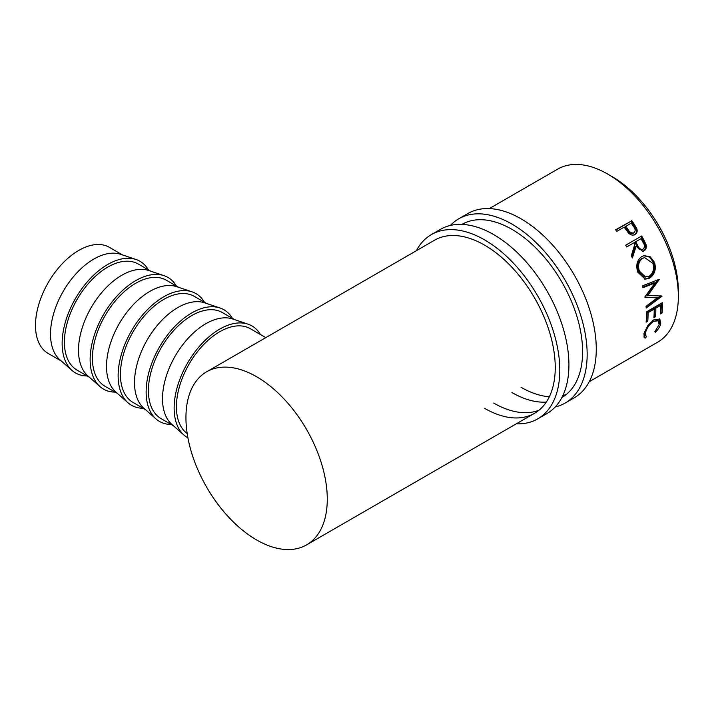 <?xml version="1.0" encoding="UTF-8"?>
<svg xmlns="http://www.w3.org/2000/svg" width="714" height="714" viewBox="0 0 714 714"><rect width="100%" height="100%" fill="white"/><g stroke="black" fill="none" stroke-linecap="round" stroke-linejoin="round"><path stroke-width="1.07" d="M450.4 225.428A106.386 61.422 60 0 1 458.736 218.805A106.386 61.422 60 0 1 511.929 224.071A106.386 61.422 60 0 1 581.428 317.819A106.386 61.422 60 0 1 565.122 403.071A106.386 61.422 60 0 1 555.215 406.971M458.736 218.805L467.849 213.54A106.386 61.422 60 0 1 521.041 218.805A106.386 61.422 60 0 1 590.549 312.553A106.386 61.422 60 0 1 574.234 397.805L565.122 403.071M461.958 224.383A99.942 57.7 60 0 1 511.929 229.337A99.942 57.7 60 0 1 577.215 317.4A99.942 57.7 60 0 1 561.9 397.484M566.247 394.494A99.942 57.7 60 0 1 562.837 395.601M549.334 396.779A99.942 57.7 60 0 1 521.041 387.274M546.308 402.08A99.942 57.7 60 0 1 511.929 392.539M416.369 250.712A106.386 61.422 60 0 1 431.381 234.594A106.386 61.422 60 0 1 484.574 239.868A106.386 61.422 60 0 1 554.073 333.616A106.386 61.422 60 0 1 537.767 418.859A106.386 61.422 60 0 1 516.302 423.813M431.381 234.594L440.493 229.328A106.386 61.422 60 0 1 493.686 234.603A106.386 61.422 60 0 1 563.194 328.351A106.386 61.422 60 0 1 546.879 413.602L537.767 418.859M206.641 371.789A99.942 57.7 60 0 1 256.612 376.742A99.942 57.7 60 0 1 321.898 464.805A99.942 57.7 60 0 1 306.583 544.889A99.942 57.7 60 0 1 256.612 539.945A99.942 57.7 60 0 1 191.325 451.873A99.942 57.7 60 0 1 206.641 371.789L434.603 240.181A99.942 57.7 60 0 1 484.574 245.125A99.942 57.7 60 0 1 549.86 333.197A99.942 57.7 60 0 1 534.545 413.281A99.942 57.7 60 0 1 484.574 408.328M538.891 410.282A99.942 57.7 60 0 1 493.686 403.062M136.017 259.485L120.693 254.336A61.252 35.361 120 0 0 93.82 259.066A61.252 35.361 120 0 0 54.835 309.796A61.252 35.361 120 0 0 59.851 359.722L71.971 370.414A64.474 37.226 -60 0 1 66.697 317.864A64.474 37.226 -60 0 1 107.734 264.466A64.474 37.226 -60 0 1 136.017 259.485A64.474 37.226 -60 0 1 148.423 269.874M122.665 255.005L109.429 247.356A61.252 35.361 120 0 0 78.808 250.391A61.252 35.361 120 0 0 38.788 304.369A61.252 35.361 120 0 0 48.177 353.457L61.413 361.097M87.17 375.966A64.474 37.226 -60 0 1 71.971 370.414M164.015 275.649L148.69 270.508A61.252 35.361 120 0 0 121.826 275.229A61.252 35.361 120 0 0 82.833 325.959A61.252 35.361 120 0 0 87.849 375.885L99.969 386.577A64.474 37.226 -60 0 1 94.694 334.027A64.474 37.226 -60 0 1 135.731 280.629A64.474 37.226 -60 0 1 164.015 275.649A64.474 37.226 -60 0 1 176.42 286.037M89.42 377.26L77.103 370.155A61.252 35.361 -60 0 1 67.714 321.068A61.252 35.361 -60 0 1 107.734 267.098A61.252 35.361 -60 0 1 138.355 264.064L150.672 271.168M115.168 392.129A64.474 37.226 -60 0 1 99.969 386.577M192.012 291.821L176.688 286.671A61.252 35.361 120 0 0 149.824 291.392A61.252 35.361 120 0 0 110.84 342.131A61.252 35.361 120 0 0 115.855 392.048L127.967 402.741A64.474 37.226 -60 0 1 122.692 350.19A64.474 37.226 -60 0 1 163.729 296.792A64.474 37.226 -60 0 1 192.012 291.821A64.474 37.226 -60 0 1 204.418 302.201M117.417 393.423L105.101 386.319A61.252 35.361 -60 0 1 95.712 337.24A61.252 35.361 -60 0 1 135.731 283.262A61.252 35.361 -60 0 1 166.353 280.227L178.67 287.331M143.166 408.292A64.474 37.226 -60 0 1 127.967 402.741M220.01 307.984L204.686 302.834A61.252 35.361 120 0 0 177.822 307.564A61.252 35.361 120 0 0 138.837 358.294A61.252 35.361 120 0 0 143.853 408.212L155.964 418.904A64.474 37.226 -60 0 1 150.69 366.362A64.474 37.226 -60 0 1 191.727 312.955A64.474 37.226 -60 0 1 220.01 307.984A64.474 37.226 -60 0 1 232.416 318.364M145.415 409.595L133.099 402.482A61.252 35.361 -60 0 1 123.709 353.403A61.252 35.361 -60 0 1 163.729 299.425A61.252 35.361 -60 0 1 194.351 296.39L206.667 303.495M171.164 424.464A64.474 37.226 -60 0 1 155.964 418.904M248.008 324.147L232.684 318.997A61.252 35.361 120 0 0 205.819 323.728A61.252 35.361 120 0 0 166.835 374.457A61.252 35.361 120 0 0 171.851 424.375L183.971 435.076A64.474 37.226 -60 0 1 178.687 382.526A64.474 37.226 -60 0 1 219.725 329.118A64.474 37.226 -60 0 1 248.008 324.147A64.474 37.226 -60 0 1 260.414 334.536M173.413 425.758L161.096 418.645A61.252 35.361 -60 0 1 151.707 369.566A61.252 35.361 -60 0 1 191.727 315.588A61.252 35.361 -60 0 1 222.349 312.553L234.665 319.667M187.925 437.852A64.474 37.226 -60 0 1 183.971 435.076M609.988 175.439A93.489 53.978 60 0 1 612.228 176.688A93.489 53.978 60 0 1 678.3 293.757M655.398 332.26L654.845 331.68L659.12 324.647L658.344 320.773L653.685 321.318C649.454 324.308 646.75 328.047 645.59 332.537C645.045 334.777 645.402 336.062 646.661 336.41L645.304 338.088L644.251 337.633L643.957 333.492L648.026 325.173L653.979 319.729L659.834 319.122L660.736 323.79C660.031 326.593 658.246 329.413 655.398 332.26M644.804 334.955L646.661 336.41M662.333 302.709A99.942 57.7 60 0 1 662.083 312.946L660.45 313.892A99.942 57.7 60 0 0 660.736 305.333L655.827 308.162A99.942 57.7 60 0 1 655.541 316.73L653.899 317.676A99.942 57.7 60 0 0 654.185 309.108L648.053 312.652A99.942 57.7 60 0 1 647.768 321.22L646.125 322.166A99.942 57.7 60 0 0 646.375 311.92L662.333 302.709M644.867 296.944A99.942 57.7 60 0 1 644.929 297.345L657.362 297.827L646.054 306.306A99.942 57.7 60 0 1 646.188 308.037L661.932 296.274A99.942 57.7 60 0 0 661.914 296.015L647.759 295.48L659.192 279.602A99.942 57.7 60 0 0 659.129 279.344L642.511 285.868A99.942 57.7 60 0 1 642.975 287.706L654.934 283.003L644.867 296.944M654.506 262.315C656.38 269.258 654.765 274.524 649.651 278.103L645.224 279.165L637.789 272.168C635.683 265.322 637.004 260.11 641.734 256.549L644.09 255.63L650.222 256.781L654.506 262.315L653.497 262.359C655.336 269.187 653.703 274.39 648.589 277.969L644.671 279.076M641.663 235.986A99.942 57.7 60 0 1 643.867 239.931L646.027 244.572C646.732 247.49 646.045 249.632 643.966 250.98L642.984 251.408L636.067 246.348L632.399 257.986A99.942 57.7 60 0 0 631.319 255.746L634.871 244.143A99.942 57.7 60 0 0 634.077 242.706L626.714 246.964A99.942 57.7 60 0 0 625.705 245.205L640.86 236.459A98.327 56.772 60 0 1 643.028 240.332L645.144 244.902C645.84 247.785 645.135 249.891 643.046 251.239L642.502 251.515M631.604 220.546A99.942 57.7 60 0 1 634.148 224.116L636.754 228.507C637.647 231.211 637.066 233.21 635.014 234.487C632.845 235.638 630.694 235.156 628.561 233.023L625.107 228.435A99.942 57.7 60 0 0 624.179 227.123L616.816 231.381A99.942 57.7 60 0 0 615.646 229.756L630.953 221.26A98.327 56.772 60 0 1 633.461 224.776L636.022 229.096C636.888 231.764 636.299 233.737 634.246 235.013M489.313 208.595L557.705 169.111A99.942 57.7 60 0 1 607.668 174.055A99.942 57.7 60 0 1 672.963 262.127A99.942 57.7 60 0 1 657.639 342.211L589.255 381.695M187.202 433.577A61.252 35.361 -60 0 1 180.258 383.945A61.252 35.361 -60 0 1 219.725 331.751A61.252 35.361 -60 0 1 250.346 328.717L265.795 337.642M658.344 320.773L657.255 319.926L653.613 319.952M653.685 321.318L652.56 320.488M645.59 332.537L644.483 331.591C643.948 333.786 644.314 335.044 645.581 335.366L643.823 336.946M645.304 338.088L644.233 337.026M659.227 318.756L659.227 324.147M660.736 323.79L659.629 322.835M662.083 312.946L660.557 312.402M660.736 305.333L659.593 304.691L654.684 307.529A98.327 56.772 60 0 1 654.408 315.954L654.015 316.177M655.827 308.162L654.684 307.529M655.541 316.73L654.408 315.954M654.185 309.108L653.051 308.475L646.911 312.018A98.327 56.772 60 0 1 646.634 320.443L646.241 320.666M648.053 312.652L646.911 312.018M647.768 321.22L646.634 320.443M661.226 303.352A98.327 56.772 60 0 1 660.95 312.17M642.832 287.117L653.846 282.753L654.934 283.003M644.876 297.015L657.362 297.827M660.807 295.766L661.932 296.274M660.521 295.98L646.09 306.717M659.192 279.602L658.103 279.37L646.643 295.105L647.759 295.48M649.651 278.103L648.589 277.969M643.644 255.737L649.481 257.067L653.497 262.359M644.626 257.602L641.6 258.557C637.763 261.476 636.692 265.688 638.396 271.186L644.572 277.014L649.124 276.264C653.185 273.292 654.443 268.991 652.899 263.359L644.626 257.602L642.546 258.379C638.718 261.306 637.673 265.563 639.405 271.15L645.67 277.112M641.6 258.557L642.546 258.379M638.396 271.186L639.405 271.15M646.027 244.572L645.144 244.902M643.966 250.98L643.046 251.239M636.067 246.348L635.21 246.732L631.908 256.969M634.077 242.706L626.696 246.937M625.705 245.205L640.86 236.459M641.716 249.668L643.091 249.159C640.717 249.757 638.905 248.499 637.673 245.402L635.71 241.76L641.029 238.69L634.889 242.198L636.817 245.777C638.03 248.838 639.824 250.061 642.198 249.454M635.71 241.76L634.889 242.198M641.029 238.69A99.942 57.7 60 0 1 643.055 242.403C644.858 245.125 644.867 247.374 643.091 249.159M636.754 228.507L636.022 229.096M615.816 229.997L630.953 221.26M625.821 226.186L628.025 229.426C629.552 232.3 631.524 233.416 633.943 232.773C635.665 231.059 635.514 228.962 633.479 226.472A99.942 57.7 60 0 0 631.14 223.107L625.161 226.873L627.329 230.06C628.829 232.889 630.783 233.987 633.193 233.326L633.657 232.978M628.025 229.426L627.329 230.06M643.867 239.931L643.028 240.332M637.673 245.402L636.817 245.777M634.148 224.116L633.461 224.776M306.583 544.889L534.545 413.281"/></g></svg>

